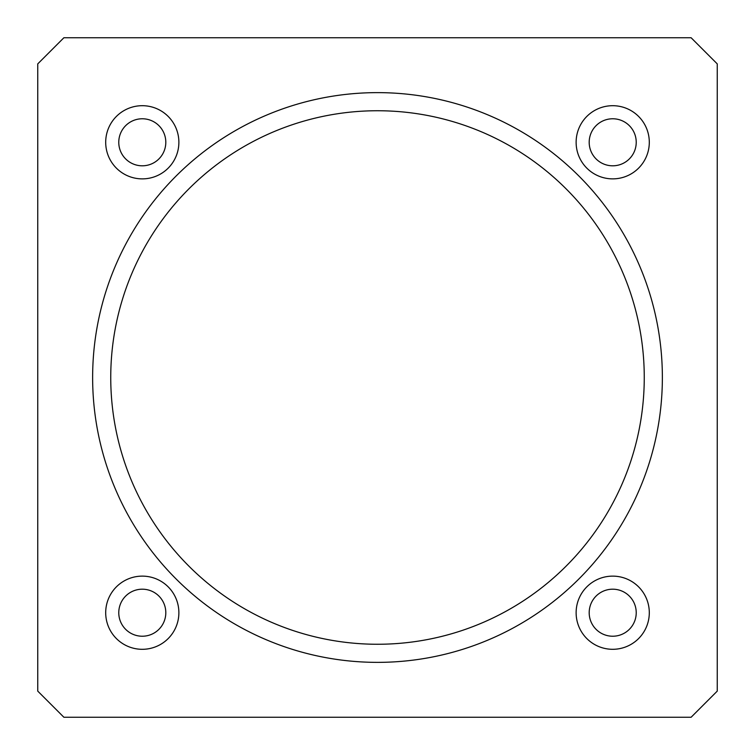 <?xml version="1.0" encoding="UTF-8"?>
<svg xmlns="http://www.w3.org/2000/svg" width="755" height="755" viewBox="0 0 755 755"><rect width="100%" height="100%" fill="white"/><g stroke="black" fill="none" stroke-linecap="round" stroke-linejoin="round"><path stroke-width="1.13" d="M627.499 240.93A284.871 284.871 0 0 0 134.23 229.275A284.871 284.871 0 0 0 370.771 662.286A284.871 284.871 0 0 0 627.499 240.93M611.607 249.612A266.76 266.76 0 0 0 149.698 238.703A266.76 266.76 0 0 0 371.196 644.185A266.76 266.76 0 0 0 611.607 249.612M63.882 717.25L37.75 691.118L37.75 63.882L63.882 37.75L691.118 37.75L717.25 63.882L717.25 691.118L691.118 717.25L63.882 717.25M649.3 142.289A36.589 36.589 0 0 1 594.421 173.971A36.589 36.589 0 0 1 594.421 110.598A36.589 36.589 0 0 1 649.3 142.289M178.878 612.711A36.589 36.589 0 0 1 123.99 644.402A36.589 36.589 0 0 1 123.99 581.029A36.589 36.589 0 0 1 178.878 612.711M649.3 612.711A36.589 36.589 0 0 1 594.421 644.402A36.589 36.589 0 0 1 594.421 581.029A36.589 36.589 0 0 1 649.3 612.711M178.878 142.289A36.589 36.589 0 0 1 123.99 173.971A36.589 36.589 0 0 1 123.99 110.598A36.589 36.589 0 0 1 178.878 142.289M118.771 142.289A23.518 23.518 0 0 0 154.048 162.655A23.518 23.518 0 0 0 154.048 121.923A23.518 23.518 0 0 0 118.771 142.289M589.193 612.711A23.518 23.518 0 0 0 624.47 633.077A23.518 23.518 0 0 0 624.47 592.345A23.518 23.518 0 0 0 589.193 612.711M118.771 612.711A23.518 23.518 0 0 0 154.048 633.077A23.518 23.518 0 0 0 154.048 592.345A23.518 23.518 0 0 0 118.771 612.711M589.193 142.289A23.518 23.518 0 0 0 624.47 162.655A23.518 23.518 0 0 0 624.47 121.923A23.518 23.518 0 0 0 589.193 142.289"/></g></svg>
